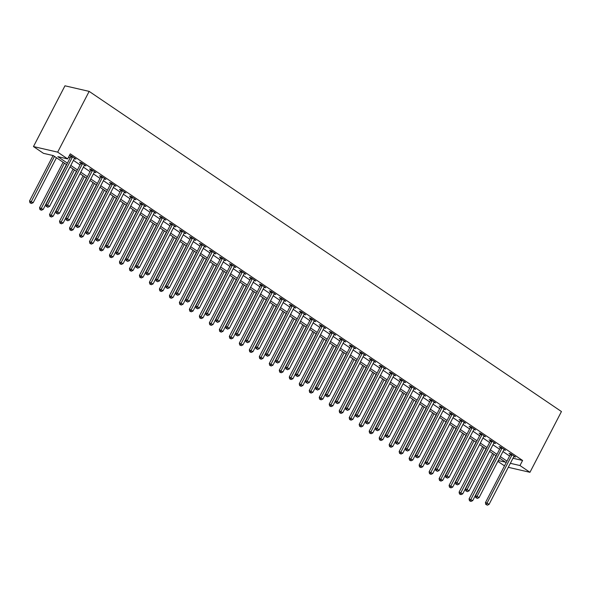 <?xml version="1.0" encoding="UTF-8"?>
<svg xmlns="http://www.w3.org/2000/svg" width="591" height="591" viewBox="0 0 591 591"><rect width="100%" height="100%" fill="white"/><g stroke="black" fill="none" stroke-linecap="round" stroke-linejoin="round"><path stroke-width="0.89" d="M66.65 164.667L53.271 155.596L43.461 153.335L33.473 146.561L64.966 85.806L89.16 91.383L561.45 411.55L529.957 472.305L519.969 465.531L522.592 460.47L70.277 153.845L67.655 158.913L57.844 156.652L67.44 163.153M504.5 465.871L497.858 461.372M68.593 157.095L70.063 158.085M73.417 160.36L80.051 164.859M83.405 167.135L90.039 171.634M93.393 173.902L100.034 178.401M103.381 180.676L110.022 185.175M113.369 187.45L120.01 191.949M123.364 194.217L129.998 198.716M133.352 200.992L139.986 205.491M143.34 207.766L149.974 212.265M153.328 214.533L159.969 219.032M163.315 221.307L169.957 225.806M173.311 228.074L179.945 232.581M183.299 234.849L189.933 239.348M193.287 241.623L199.921 246.122M203.274 248.39L209.916 252.889M213.262 255.164L219.904 259.663M223.25 261.939L229.892 266.438M233.246 268.706L239.88 273.205M243.233 275.48L249.867 279.979M253.221 282.254L259.855 286.753M263.209 289.021L269.851 293.52M273.197 295.796L279.839 300.294M283.192 302.57L289.826 307.069M293.18 309.337L299.814 313.836M303.168 316.111L309.802 320.61M313.156 322.878L319.797 327.384M323.144 329.652L329.785 334.151M333.139 336.427L339.773 340.926M343.127 343.194L349.761 347.693M353.115 349.968L359.749 354.467M363.103 356.742L369.744 361.241M373.091 363.509L379.732 368.008M383.079 370.284L389.72 374.783M393.074 377.058L399.708 381.557M403.062 383.825L409.696 388.324M413.05 390.599L419.684 395.098M423.038 397.374L429.679 401.873M433.026 404.141L439.667 408.64M443.021 410.915L449.655 415.414M453.009 417.689L459.643 422.188M462.997 424.456L469.631 428.955M472.985 431.231L479.626 435.73M482.973 437.997L489.614 442.504M492.96 444.772L499.602 449.271M502.956 451.546L509.59 456.045M512.973 458.254L522.592 460.47M513.815 456.636L515.492 457.05L510.698 453.799L509.058 453.415L510.358 454.302M503.82 449.869L505.504 450.276L500.71 447.025L499.07 446.648L500.37 447.527M493.832 443.095L495.509 443.501L490.715 440.251L489.082 439.874L490.382 440.753M484.221 435.848L484.118 435.951A1.16 0.946 103 0 0 483.859 436.291L485.521 436.734L480.727 433.484L479.094 433.107L480.394 433.986M473.856 429.554L475.533 429.96L470.739 426.709L469.106 426.333L470.406 427.212M463.869 422.779L465.545 423.186L460.751 419.935L459.118 419.558L460.419 420.445M453.873 416.012L455.558 416.419L450.763 413.168L449.123 412.791L450.423 413.67M443.885 409.238L445.562 409.644L440.768 406.394L439.135 406.017L440.435 406.896M433.897 402.464L435.574 402.87L430.78 399.619L429.147 399.243L430.447 400.129M423.91 395.697L425.586 396.103L420.792 392.852L419.159 392.476L420.46 393.355M413.922 388.922L415.599 389.329L410.804 386.078L409.171 385.701L410.472 386.58M403.926 382.148L405.611 382.554L400.816 379.304L399.176 378.927L400.476 379.814M393.938 375.381L395.623 375.787L390.828 372.537L389.188 372.16L390.488 373.039M383.951 368.607L385.627 369.013L380.833 365.763L379.2 365.386L380.501 366.265M373.963 361.832L375.64 362.239L370.845 358.988L369.212 358.611L370.513 359.498M363.975 355.065L365.652 355.472L360.857 352.221L359.225 351.844L360.525 352.724M353.987 348.291L355.664 348.697L350.869 345.447L349.237 345.07L350.529 345.949M343.992 341.517L345.676 341.93L340.881 338.68L339.241 338.303L340.542 339.182M334.004 334.75L335.681 335.156L330.886 331.906L329.253 331.529L330.554 332.408M324.016 327.975L325.693 328.382L320.898 325.131L319.266 324.755L320.566 325.641M314.028 321.201L315.705 321.615L310.91 318.364L309.278 317.988L310.578 318.867M304.04 314.434L305.717 314.84L300.922 311.59L299.29 311.213L300.59 312.092M294.045 307.66L295.729 308.066L290.935 304.816L289.295 304.439L290.595 305.325M284.057 300.893L285.741 301.299L280.939 298.049L279.307 297.672L280.607 298.551M274.069 294.119L275.746 294.525L270.951 291.274L269.319 290.898L270.619 291.777M264.081 287.344L265.758 287.751L260.963 284.5L259.331 284.123L260.631 285.01M254.093 280.577L255.77 280.984L250.976 277.733L249.343 277.356L250.643 278.235M244.105 273.803L245.782 274.209L240.988 270.959L239.348 270.582L240.648 271.461M234.11 267.029L235.794 267.435L231 264.184L229.36 263.808L230.66 264.694M224.122 260.262L225.799 260.668L221.004 257.417L219.372 257.041L220.672 257.92M214.134 253.487L215.811 253.894L211.017 250.643L209.384 250.266L210.684 251.145M204.146 246.713L205.823 247.119L201.029 243.869L199.396 243.492L200.696 244.379M194.158 239.946L195.835 240.352L191.041 237.102L189.408 236.725L190.708 237.604M184.163 233.172L185.847 233.578L181.053 230.327L179.413 229.951L180.713 230.83M174.175 226.397L175.852 226.811L171.058 223.561L169.425 223.184L170.725 224.063M164.187 219.63L165.864 220.037L161.07 216.786L159.437 216.409L160.737 217.289M154.199 212.856L155.876 213.262L151.082 210.012L149.449 209.635L150.749 210.522M144.211 206.082L145.888 206.495L141.094 203.245L139.461 202.868L140.761 203.747M134.216 199.315L135.9 199.721L131.106 196.471L129.466 196.094L130.766 196.973M124.228 192.54L125.913 192.947L121.118 189.696L119.478 189.319L120.778 190.206M114.24 185.773L115.917 186.18L111.123 182.929L109.49 182.553L110.79 183.432M104.252 178.999L105.929 179.405L101.135 176.155L99.502 175.778L100.802 176.657M94.264 172.225L95.941 172.631L91.147 169.381L89.514 169.004L90.815 169.89M84.277 165.458L85.954 165.864L81.159 162.614L79.526 162.237L80.819 163.116M74.281 158.684L75.966 159.09L71.171 155.839L69.531 155.463L70.831 156.342M67.655 158.913L57.667 152.138L89.16 91.383M57.667 152.138L33.473 146.561M498.294 460.537L505.586 462.214L499.543 458.121M496.189 455.853L489.555 451.354M486.201 449.079L479.567 444.58M476.213 442.304L469.579 437.805M466.225 435.537L459.584 431.038M456.237 428.763L449.596 424.264M446.242 421.989L439.608 417.49M436.254 415.222L429.62 410.723M426.266 408.447L419.632 403.948M416.278 401.673L409.637 397.174M406.29 394.906L399.649 390.407M396.302 388.132L389.661 383.633M386.307 381.358L379.673 376.859M376.319 374.591L369.685 370.092M366.331 367.816L359.697 363.317M356.343 361.049L349.702 356.543M346.356 354.275L339.714 349.776M336.36 347.501L329.726 343.002M326.372 340.734L319.738 336.235M316.384 333.959L309.75 329.46M306.397 327.185L299.755 322.686M296.409 320.418L289.767 315.919M286.421 313.644L279.779 309.145M276.425 306.869L269.791 302.37M266.438 300.102L259.804 295.603M256.45 293.328L249.808 288.829M246.462 286.554L239.82 282.055M236.474 279.787L229.833 275.288M226.479 273.012L219.845 268.513M216.491 266.238L209.857 261.739M206.503 259.471L199.869 254.972M196.515 252.697L189.874 248.198M186.527 245.93L179.886 241.424M176.532 239.156L169.898 234.657M166.544 232.381L159.91 227.882M156.556 225.614L149.922 221.115M146.568 218.84L139.927 214.341M136.58 212.066L129.939 207.567M126.592 205.299L119.951 200.8M116.597 198.524L109.963 194.025M106.609 191.75L99.975 187.251M96.621 184.983L89.987 180.484M86.633 178.209L79.992 173.71M76.645 171.434L70.004 166.935M508.282 467.304L529.957 472.305M510.351 463.314L519.969 465.531M70.787 165.421L77.428 169.92M80.782 172.195L87.416 176.694M90.77 178.97L97.404 183.469M100.758 185.737L107.392 190.236M110.746 192.511L117.387 197.01M120.734 199.285L127.375 203.784M130.729 206.052L137.363 210.551M140.717 212.826L147.351 217.325M150.705 219.601L157.339 224.1M160.693 226.368L167.334 230.867M170.681 233.142L177.322 237.641M180.669 239.909L187.31 244.415M190.664 246.683L197.298 251.182M200.652 253.458L207.286 257.957M210.64 260.225L217.274 264.724M220.628 266.999L227.269 271.498M230.616 273.773L237.257 278.272M240.611 280.54L247.245 285.039M250.599 287.315L257.233 291.814M260.587 294.089L267.221 298.588M270.575 300.856L277.216 305.355M280.562 307.63L287.204 312.129M290.558 314.405L297.192 318.904M300.546 321.172L307.18 325.671M310.534 327.946L317.168 332.445M320.521 334.713L327.163 339.219M330.509 341.487L337.151 345.986M340.497 348.262L347.139 352.761M350.493 355.028L357.127 359.527M360.48 361.803L367.114 366.302M370.468 368.577L377.102 373.076M380.456 375.344L387.098 379.843M390.444 382.118L397.086 386.617M400.439 388.893L407.073 393.392M410.427 395.66L417.061 400.159M420.415 402.434L427.049 406.933M430.403 409.208L437.045 413.707M440.391 415.975L447.032 420.474M450.379 422.75L457.02 427.249M460.374 429.524L467.008 434.023M470.362 436.291L476.996 440.79M480.35 443.065L486.984 447.564M490.338 449.832L496.979 454.339M500.326 456.607L506.967 461.106M504.057 449.529L503.864 449.899M494.069 442.755L493.877 443.124M484.081 435.988L483.889 436.357M474.093 429.214L473.901 429.583M464.098 422.439L463.913 422.809M454.11 415.672L453.918 416.042M444.122 408.898L443.93 409.267M424.146 395.357L423.954 395.726M414.151 388.582L413.966 388.952M394.175 375.041L393.983 375.411M384.187 368.267L383.995 368.636M364.211 354.726L364.019 355.095M354.216 347.951L354.031 348.321M334.24 334.41L334.048 334.779M324.252 327.636L324.06 328.005M314.264 320.869L314.072 321.238M304.269 314.094L304.084 314.464M284.293 300.553L284.101 300.922M274.305 293.779L274.113 294.148M254.329 280.237L254.137 280.607M244.334 273.463L244.149 273.832M224.358 259.922L224.166 260.291M214.37 253.147L214.178 253.517M194.387 239.606L194.203 239.976M184.399 232.832L184.207 233.201M174.411 226.065L174.219 226.434M164.424 219.291L164.232 219.66M154.436 212.516L154.244 212.886M144.44 205.749L144.256 206.119M134.453 198.975L134.268 199.344M114.477 185.434L114.285 185.803M104.489 178.659L104.297 179.029M84.506 165.118L84.321 165.487M74.518 158.344L74.326 158.713M511.836 455.247L510.196 454.871L485.425 502.668L487.058 503.044L511.836 455.247A1.16 0.946 103 0 0 511.969 454.834L511.998 454.678M486.482 504.655L487.28 505.194L486.482 504.655L487.058 503.044L489.053 504.396L513.83 456.607A1.16 0.946 103 0 1 514.081 456.267L514.192 456.163M510.196 454.871A1.16 0.946 103 0 0 510.336 454.457L510.454 453.74M485.425 502.668L485.832 504.507M487.28 505.194L489.053 504.396M492.643 453.445L469.077 498.9L472.711 500.629L495.989 455.713M493.995 454.361L470.14 500.887L469.483 500.732L470.938 501.427L470.14 500.887M472.711 500.629L470.938 501.427M469.483 500.732L469.077 498.9M501.84 448.48L500.208 448.104L475.43 495.893L477.07 496.27L501.84 448.48A1.16 0.946 103 0 0 501.981 448.059L502.01 447.904M476.494 497.881L477.292 498.427L476.494 497.881L477.07 496.27L479.065 497.629L503.842 449.832A1.16 0.946 103 0 1 504.093 449.492L504.204 449.396M500.208 448.104A1.16 0.946 103 0 0 500.348 447.683L500.466 446.966M475.43 495.893L475.844 497.733M477.292 498.427L479.065 497.629M491.852 441.706L490.22 441.329L465.442 489.126L467.082 489.503L491.852 441.706A1.16 0.946 103 0 0 491.993 441.292L492.015 441.137M466.506 491.114L467.304 491.653L466.506 491.114L467.082 489.503L469.077 490.855L493.854 443.058A1.16 0.946 103 0 1 494.106 442.725L494.209 442.622M490.22 441.329A1.16 0.946 103 0 0 490.36 440.916L490.478 440.199M465.442 489.126L465.848 490.958M467.304 491.653L469.077 490.855M481.864 434.932L480.232 434.555L455.454 482.352L457.087 482.729L481.864 434.932A1.16 0.946 103 0 0 482.005 434.518L482.027 434.363M456.518 484.339L457.316 484.879L456.518 484.339L457.087 482.729L459.089 484.088L483.859 436.291M480.232 434.555A1.16 0.946 103 0 0 480.365 434.141L480.483 433.425M455.454 482.352L455.86 484.192M457.316 484.879L459.089 484.088M482.648 446.67L459.089 492.126L462.723 493.862L486.001 448.946M484.007 447.586L460.153 494.113L459.495 493.965L460.95 494.652L460.153 494.113M462.723 493.862L460.95 494.652M459.495 493.965L459.089 492.126M472.66 439.896L449.101 485.359L452.728 487.087L476.014 442.171M474.019 440.82L450.157 487.339L449.507 487.191L450.963 487.885L450.157 487.339M452.728 487.087L450.963 487.885M449.507 487.191L449.101 485.359M462.672 433.129L439.113 478.584L442.74 480.313L466.026 435.397M464.024 434.045L440.169 480.572L439.519 480.417L440.967 481.111L440.169 480.572M442.74 480.313L440.967 481.111M439.519 480.417L439.113 478.584M471.877 428.165L470.244 427.788L445.466 475.585L447.099 475.962L471.877 428.165A1.16 0.946 103 0 0 472.01 427.744L472.039 427.588M446.53 477.565L447.328 478.112L446.53 477.565L447.099 475.962L449.101 477.314L473.871 429.517A1.16 0.946 103 0 1 474.13 429.177L474.233 429.081M470.244 427.788A1.16 0.946 103 0 0 470.377 427.367L470.495 426.65M445.466 475.585L445.873 477.417M447.328 478.112L449.101 477.314M452.684 426.355L429.118 471.81L432.752 473.546L456.038 428.63M454.036 427.271L430.182 473.797L429.531 473.65L430.979 474.337L430.182 473.797M432.752 473.546L430.979 474.337M429.531 473.65L429.118 471.81M461.889 421.39L460.249 421.014L435.478 468.811L437.111 469.188L461.889 421.39A1.16 0.946 103 0 0 462.022 420.977L462.051 420.822M436.535 470.798L437.34 471.337L436.535 470.798L437.111 469.188L439.106 470.539L463.883 422.742A1.16 0.946 103 0 1 464.134 422.41L464.245 422.306M460.249 421.014A1.16 0.946 103 0 0 460.389 420.6L460.507 419.883M435.478 468.811L435.885 470.643M437.34 471.337L439.106 470.539M451.893 414.623L450.261 414.239L425.49 462.036L427.123 462.413L451.893 414.623A1.16 0.946 103 0 0 452.034 414.202L452.063 414.047M426.547 464.024L427.345 464.563L426.547 464.024L427.123 462.413L429.118 463.772L453.895 415.975A1.16 0.946 103 0 1 454.147 415.636L454.257 415.532M450.261 414.239A1.16 0.946 103 0 0 450.401 413.826L450.519 413.109M425.49 462.036L425.897 463.876M427.345 464.563L429.118 463.772M441.905 407.849L440.273 407.472L415.495 455.269L417.135 455.646L441.905 407.849A1.16 0.946 103 0 0 442.046 407.428L442.068 407.273M416.559 457.249L417.357 457.796L416.559 457.249L417.135 455.646L419.13 456.998L443.907 409.201A1.16 0.946 103 0 1 444.159 408.861L444.269 408.765M440.273 407.472A1.16 0.946 103 0 0 440.413 407.051L440.531 406.335M415.495 455.269L415.909 457.102M417.357 457.796L419.13 456.998M431.918 401.075L430.285 400.698L405.507 448.495L407.14 448.872L431.918 401.075A1.16 0.946 103 0 0 432.058 400.661L432.08 400.506M406.571 450.482L407.369 451.022L406.571 450.482L407.14 448.872L409.142 450.224L433.912 402.434A1.16 0.946 103 0 1 434.171 402.094L434.274 401.991M430.285 400.698A1.16 0.946 103 0 0 430.418 400.284L430.536 399.568M405.507 448.495L405.914 450.327M407.369 451.022L409.142 450.224M421.93 394.308L420.297 393.931L395.519 441.721L397.152 442.098L421.93 394.308A1.16 0.946 103 0 0 422.07 393.887L422.092 393.732M396.583 443.708L397.381 444.255L396.583 443.708L397.152 442.098L399.154 443.457L423.924 395.66A1.16 0.946 103 0 1 424.183 395.32L424.286 395.216M420.297 393.931A1.16 0.946 103 0 0 420.43 393.51L420.548 392.793M395.519 441.721L395.926 443.56M397.381 444.255L399.154 443.457M442.696 419.58L419.13 465.043L422.764 466.772L446.042 421.856M444.048 420.504L420.194 467.03L419.536 466.875L420.991 467.57L420.194 467.03M422.764 466.772L420.991 467.57M419.536 466.875L419.13 465.043M432.708 412.813L409.142 458.269L412.777 459.997L436.055 415.081M434.06 413.73L410.206 460.256L409.548 460.101L411.004 460.795L410.206 460.256M412.777 459.997L411.004 460.795M409.548 460.101L409.142 458.269M422.713 406.039L399.154 451.494L402.789 453.231L426.067 408.315M424.072 406.955L400.21 453.482L399.56 453.334L401.016 454.028L400.21 453.482M402.789 453.231L401.016 454.028M399.56 453.334L399.154 451.494M412.725 399.272L389.166 444.728L392.793 446.456L416.079 401.54M414.077 400.188L390.223 446.715L389.572 446.56L391.02 447.254L390.223 446.715M392.793 446.456L391.02 447.254M389.572 446.56L389.166 444.728M402.737 392.498L379.171 437.953L382.805 439.682L406.091 394.766M404.089 393.414L380.235 439.94L379.585 439.793L381.032 440.48L380.235 439.94M382.805 439.682L381.032 440.48M379.585 439.793L379.171 437.953M411.942 387.533L410.302 387.157L385.531 434.954L387.164 435.331L411.942 387.533A1.16 0.946 103 0 0 412.075 387.112L412.104 386.957M386.588 436.941L387.393 437.48L386.588 436.941L387.164 435.331L389.166 436.683L413.936 388.885A1.16 0.946 103 0 1 414.188 388.546L414.298 388.45M410.302 387.157A1.16 0.946 103 0 0 410.442 386.736L410.56 386.026M385.531 434.954L385.938 436.786M387.393 437.48L389.166 436.683M392.749 385.724L369.183 431.179L372.818 432.915L396.103 387.999M394.101 386.64L370.247 433.166L369.589 433.018L371.045 433.713L370.247 433.166M372.818 432.915L371.045 433.713M369.589 433.018L369.183 431.179M401.946 380.759L400.314 380.382L375.544 428.18L377.176 428.556L401.946 380.759A1.16 0.946 103 0 0 402.087 380.345L402.116 380.19M376.6 430.167L377.398 430.706L376.6 430.167L377.176 428.556L379.171 429.908L403.948 382.118A1.16 0.946 103 0 1 404.2 381.779L404.31 381.675M400.314 380.382A1.16 0.946 103 0 0 400.454 379.969L400.572 379.252M375.544 428.18L375.95 430.012M377.398 430.706L379.171 429.908M382.761 378.957L359.195 424.412L362.83 426.141L386.108 381.225M384.113 379.873L360.259 426.399L359.601 426.244L361.057 426.938L360.259 426.399M362.83 426.141L361.057 426.938M359.601 426.244L359.195 424.412M391.959 373.992L390.326 373.615L365.548 421.405L367.188 421.782L391.959 373.992A1.16 0.946 103 0 0 392.099 373.571L392.121 373.416M366.612 423.392L367.41 423.939L366.612 423.392L367.188 421.782L369.183 423.141L393.961 375.344A1.16 0.946 103 0 1 394.212 375.004L394.323 374.901M390.326 373.615A1.16 0.946 103 0 0 390.466 373.194L390.585 372.478M365.548 421.405L365.962 423.245M367.41 423.939L369.183 423.141M372.766 372.182L349.207 417.638L352.842 419.366L376.12 374.458M374.125 373.098L350.271 419.625L349.613 419.477L351.069 420.164L350.271 419.625M352.842 419.366L351.069 420.164M349.613 419.477L349.207 417.638M381.971 367.218L380.338 366.841L355.56 414.638L357.2 415.015L381.971 367.218A1.16 0.946 103 0 0 382.111 366.804L382.133 366.642M356.624 416.625L357.422 417.165L356.624 416.625L357.2 415.015L359.195 416.367L383.973 368.57A1.16 0.946 103 0 1 384.224 368.23L384.327 368.134M380.338 366.841A1.16 0.946 103 0 0 380.478 366.42L380.597 365.711M355.56 414.638L355.967 416.47M357.422 417.165L359.195 416.367M362.778 365.408L339.219 410.863L342.846 412.599L366.132 367.683M364.137 366.331L340.276 412.85L339.626 412.703L341.081 413.397L340.276 412.85M342.846 412.599L341.081 413.397M339.626 412.703L339.219 410.863M371.983 360.444L370.35 360.067L345.572 407.864L347.205 408.241L371.983 360.444A1.16 0.946 103 0 0 372.123 360.03L372.145 359.875M346.636 409.851L347.434 410.39L346.636 409.851L347.205 408.241L349.207 409.593L373.977 361.803A1.16 0.946 103 0 1 374.236 361.463L374.339 361.36M370.35 360.067A1.16 0.946 103 0 0 370.483 359.653L370.601 358.936M345.572 407.864L345.979 409.703M347.434 410.39L349.207 409.593M352.79 358.641L329.231 404.096L332.859 405.825L356.144 360.909M354.142 359.557L330.288 406.083L329.638 405.928L331.086 406.623L330.288 406.083M332.859 405.825L331.086 406.623M329.638 405.928L329.231 404.096M361.995 353.677L360.355 353.3L335.585 401.09L337.217 401.466L361.995 353.677A1.16 0.946 103 0 0 362.128 353.255L362.157 353.1M336.648 403.077L337.446 403.623L336.648 403.077L337.217 401.466L339.219 402.826L363.99 355.028A1.16 0.946 103 0 1 364.248 354.689L364.351 354.593M360.355 353.3A1.16 0.946 103 0 0 360.495 352.879L360.613 352.162M335.585 401.09L335.991 402.929M337.446 403.623L339.219 402.826M342.802 351.867L319.236 397.322L322.871 399.058L346.156 354.142M344.154 352.783L320.3 399.309L319.642 399.161L321.098 399.848L320.3 399.309M322.871 399.058L321.098 399.848M319.642 399.161L319.236 397.322M352.007 346.902L350.367 346.525L325.597 394.323L327.229 394.699L352.007 346.902A1.16 0.946 103 0 0 352.14 346.489L352.17 346.326M326.653 396.31L327.458 396.849L326.653 396.31L327.229 394.699L329.224 396.051L354.002 348.254A1.16 0.946 103 0 1 354.253 347.922L354.364 347.818M350.367 346.525A1.16 0.946 103 0 0 350.507 346.112L350.626 345.395M325.597 394.323L326.003 396.155M327.458 396.849L329.224 396.051M342.012 340.128L340.379 339.751L315.609 387.548L317.241 387.925L342.012 340.128A1.16 0.946 103 0 0 342.152 339.714L342.182 339.559M316.665 389.535L317.463 390.075L316.665 389.535L317.241 387.925L319.236 389.277L344.014 341.487A1.16 0.946 103 0 1 344.265 341.147L344.376 341.044M340.379 339.751A1.16 0.946 103 0 0 340.519 339.337L340.638 338.621M315.609 387.548L316.015 389.388M317.463 390.075L319.236 389.277M332.024 333.361L330.391 332.984L305.613 380.774L307.254 381.151L332.024 333.361A1.16 0.946 103 0 0 332.164 332.94L332.186 332.785M306.677 382.761L307.475 383.308L306.677 382.761L307.254 381.151L309.248 382.51L334.026 334.713A1.16 0.946 103 0 1 334.277 334.373L334.38 334.277M330.391 332.984A1.16 0.946 103 0 0 330.532 332.563L330.65 331.846M305.613 380.774L306.02 382.613M307.475 383.308L309.248 382.51M322.036 326.587L320.403 326.21L295.626 374.007L297.258 374.384L322.036 326.587A1.16 0.946 103 0 0 322.176 326.173L322.198 326.018M296.689 375.994L297.487 376.533L296.689 375.994L297.258 374.384L299.26 375.736L324.031 327.939A1.16 0.946 103 0 1 324.289 327.606L324.393 327.503M320.403 326.21A1.16 0.946 103 0 0 320.536 325.796L320.654 325.08M295.626 374.007L296.032 375.839M297.487 376.533L299.26 375.736M312.048 319.812L310.415 319.435L285.638 367.233L287.27 367.609L312.048 319.812A1.16 0.946 103 0 0 312.188 319.399L312.211 319.243M286.701 369.22L287.499 369.759L286.701 369.22L287.27 367.609L289.272 368.969L314.043 321.172A1.16 0.946 103 0 1 314.301 320.832L314.405 320.728M310.415 319.435A1.16 0.946 103 0 0 310.548 319.022L310.667 318.305M285.638 367.233L286.044 369.072M287.499 369.759L289.272 368.969M302.06 313.045L300.42 312.669L275.65 360.466L277.282 360.842L302.06 313.045A1.16 0.946 103 0 0 302.193 312.624L302.223 312.469M276.706 362.446L277.511 362.992L276.706 362.446L277.282 360.842L279.277 362.194L304.055 314.397A1.16 0.946 103 0 1 304.306 314.057L304.417 313.961M300.42 312.669A1.16 0.946 103 0 0 300.56 312.247L300.679 311.531M275.65 360.466L276.056 362.298M277.511 362.992L279.277 362.194M292.065 306.271L290.432 305.894L265.662 353.691L267.295 354.068L292.065 306.271A1.16 0.946 103 0 0 292.205 305.857L292.235 305.702M266.718 355.679L267.516 356.218L266.718 355.679L267.295 354.068L269.289 355.42L294.067 307.623A1.16 0.946 103 0 1 294.318 307.29L294.429 307.187M290.432 305.894A1.16 0.946 103 0 0 290.573 305.481L290.691 304.764M265.662 353.691L266.068 355.523M267.516 356.218L269.289 355.42M282.077 299.504L280.444 299.12L255.667 346.917L257.307 347.294L282.077 299.504A1.16 0.946 103 0 0 282.217 299.083L282.239 298.928M256.73 348.904L257.528 349.444L256.73 348.904L257.307 347.294L259.301 348.653L284.079 300.856A1.16 0.946 103 0 1 284.33 300.516L284.441 300.413M280.444 299.12A1.16 0.946 103 0 0 280.585 298.706L280.703 297.99M255.667 346.917L256.08 348.756M257.528 349.444L259.301 348.653M272.089 292.73L270.456 292.353L245.679 340.15L247.311 340.527L272.089 292.73A1.16 0.946 103 0 0 272.229 292.309L272.252 292.153M246.743 342.13L247.54 342.677L246.743 342.13L247.311 340.527L249.313 341.879L274.091 294.082A1.16 0.946 103 0 1 274.342 293.742L274.446 293.646M270.456 292.353A1.16 0.946 103 0 0 270.597 291.932L270.715 291.215M245.679 340.15L246.085 341.982M247.54 342.677L249.313 341.879M262.101 285.955L260.468 285.579L235.691 333.376L237.323 333.752L262.101 285.955A1.16 0.946 103 0 0 262.241 285.542L262.264 285.387M236.755 335.363L237.552 335.902L236.755 335.363L237.323 333.752L239.325 335.104L264.096 287.315A1.16 0.946 103 0 1 264.354 286.975L264.458 286.871M260.468 285.579A1.16 0.946 103 0 0 260.601 285.165L260.72 284.448M235.691 333.376L236.097 335.208M237.552 335.902L239.325 335.104M252.113 279.188L250.473 278.812L225.703 326.601L227.336 326.978L252.113 279.188A1.16 0.946 103 0 0 252.246 278.767L252.276 278.612M226.767 328.589L227.565 329.135L226.767 328.589L227.336 326.978L229.338 328.337L254.108 280.54A1.16 0.946 103 0 1 254.359 280.2L254.47 280.097M250.473 278.812A1.16 0.946 103 0 0 250.614 278.391L250.732 277.674M225.703 326.601L226.109 328.441M227.565 329.135L229.338 328.337M242.125 272.414L240.485 272.037L215.715 319.834L217.348 320.211L242.125 272.414A1.16 0.946 103 0 0 242.258 271.993L242.288 271.838M216.771 321.822L217.569 322.361L216.771 321.822L217.348 320.211L219.342 321.563L244.12 273.766A1.16 0.946 103 0 1 244.371 273.426L244.482 273.33M240.485 272.037A1.16 0.946 103 0 0 240.626 271.616L240.744 270.907M215.715 319.834L216.121 321.667M217.569 322.361L219.342 321.563M232.13 265.64L230.497 265.263L205.72 313.06L207.36 313.437L232.13 265.64A1.16 0.946 103 0 0 232.27 265.226L232.3 265.071M206.784 315.047L207.581 315.587L206.784 315.047L207.36 313.437L209.354 314.789L234.132 266.999A1.16 0.946 103 0 1 234.383 266.659L234.494 266.556M230.497 265.263A1.16 0.946 103 0 0 230.638 264.849L230.756 264.133M205.72 313.06L206.133 314.892M207.581 315.587L209.354 314.789M222.142 258.873L220.509 258.496L195.732 306.286L197.372 306.663L222.142 258.873A1.16 0.946 103 0 0 222.282 258.452L222.305 258.297M196.796 308.273L197.593 308.82L196.796 308.273L197.372 306.663L199.366 308.022L224.144 260.225A1.16 0.946 103 0 1 224.395 259.885L224.499 259.781M220.509 258.496A1.16 0.946 103 0 0 220.65 258.075L220.768 257.358M195.732 306.286L196.138 308.125M197.593 308.82L199.366 308.022M212.154 252.098L210.522 251.722L185.744 299.519L187.377 299.896L212.154 252.098A1.16 0.946 103 0 0 212.295 251.685L212.317 251.522M186.808 301.506L187.606 302.045L186.808 301.506L187.377 299.896L189.379 301.247L214.149 253.45A1.16 0.946 103 0 1 214.407 253.111L214.511 253.014M210.522 251.722A1.16 0.946 103 0 0 210.655 251.301L210.773 250.591M185.744 299.519L186.15 301.351M187.606 302.045L189.379 301.247M202.166 245.324L200.534 244.947L175.756 292.744L177.389 293.121L202.166 245.324A1.16 0.946 103 0 0 202.299 244.91L202.329 244.755M176.82 294.732L177.618 295.271L176.82 294.732L177.389 293.121L179.391 294.473L204.161 246.683A1.16 0.946 103 0 1 204.42 246.344L204.523 246.24M200.534 244.947A1.16 0.946 103 0 0 200.667 244.534L200.785 243.817M175.756 292.744L176.162 294.584M177.618 295.271L179.391 294.473M192.178 238.557L190.538 238.18L165.768 285.97L167.401 286.347L192.178 238.557A1.16 0.946 103 0 0 192.311 238.136L192.341 237.981M166.825 287.957L167.63 288.504L166.825 287.957L167.401 286.347L169.395 287.706L194.173 239.909A1.16 0.946 103 0 1 194.424 239.569L194.535 239.473M190.538 238.18A1.16 0.946 103 0 0 190.679 237.759L190.797 237.043M165.768 285.97L166.174 287.81M167.63 288.504L169.395 287.706M182.183 231.783L180.55 231.406L155.78 279.203L157.413 279.58L182.183 231.783A1.16 0.946 103 0 0 182.324 231.369L182.353 231.207M156.837 281.19L157.634 281.73L156.837 281.19L157.413 279.58L159.407 280.932L184.185 233.135A1.16 0.946 103 0 1 184.436 232.802L184.547 232.699M180.55 231.406A1.16 0.946 103 0 0 180.691 230.992L180.809 230.276M155.78 279.203L156.187 281.035M157.634 281.73L159.407 280.932M332.814 345.092L309.248 390.548L312.883 392.284L336.161 347.368M334.166 346.016L310.312 392.535L309.654 392.387L311.11 393.081L310.312 392.535M312.883 392.284L311.11 393.081M309.654 392.387L309.248 390.548M322.819 338.325L299.26 383.781L302.895 385.509L326.173 340.593M324.178 339.241L300.324 385.768L299.667 385.613L301.122 386.307L300.324 385.768M302.895 385.509L301.122 386.307M299.667 385.613L299.26 383.781M312.831 331.551L289.272 377.006L292.9 378.742L316.185 333.826M314.19 332.467L290.329 378.994L289.679 378.846L291.134 379.533L290.329 378.994M292.9 378.742L291.134 379.533M289.679 378.846L289.272 377.006M302.843 324.777L279.284 370.239L282.912 371.968L306.197 327.052M304.195 325.7L280.341 372.219L279.691 372.071L281.139 372.766L280.341 372.219M282.912 371.968L281.139 372.766M279.691 372.071L279.284 370.239M292.855 318.01L269.289 363.465L272.924 365.194L296.209 320.278M294.207 318.926L270.353 365.452L269.703 365.297L271.151 365.992L270.353 365.452M272.924 365.194L271.151 365.992M269.703 365.297L269.289 363.465M282.867 311.235L259.301 356.691L262.936 358.427L286.214 313.511M284.219 312.151L260.365 358.678L259.708 358.53L261.163 359.225L260.365 358.678M262.936 358.427L261.163 359.225M259.708 358.53L259.301 356.691M272.879 304.461L249.313 349.924L252.948 351.652L276.226 306.736M274.231 305.384L250.377 351.911L249.72 351.756L251.175 352.45L250.377 351.911M252.948 351.652L251.175 352.45M249.72 351.756L249.313 349.924M262.884 297.694L239.325 343.149L242.96 344.878L266.238 299.962M264.243 298.61L240.389 345.137L239.732 344.981L241.187 345.676L240.389 345.137M242.96 344.878L241.187 345.676M239.732 344.981L239.325 343.149M252.896 290.92L229.338 336.375L232.965 338.111L256.25 293.195M254.248 291.836L230.394 338.362L229.744 338.215L231.199 338.909L230.394 338.362M232.965 338.111L231.199 338.909M229.744 338.215L229.338 336.375M242.908 284.153L219.35 329.608L222.977 331.337L246.262 286.421M244.26 285.069L220.406 331.595L219.756 331.44L221.204 332.135L220.406 331.595M222.977 331.337L221.204 332.135M219.756 331.44L219.35 329.608M232.92 277.378L209.354 322.834L212.989 324.562L236.274 279.646M234.272 278.295L210.418 324.821L209.761 324.673L211.216 325.36L210.418 324.821M212.989 324.562L211.216 325.36M209.761 324.673L209.354 322.834M222.933 270.604L199.366 316.059L203.001 317.795L226.279 272.879M224.285 271.52L200.43 318.047L199.773 317.899L201.228 318.593L200.43 318.047M203.001 317.795L201.228 318.593M199.773 317.899L199.366 316.059M212.937 263.837L189.379 309.292L193.013 311.021L216.291 266.105M214.297 264.753L190.442 311.28L189.785 311.125L191.24 311.819L190.442 311.28M193.013 311.021L191.24 311.819M189.785 311.125L189.379 309.292M202.949 257.063L179.391 302.518L183.018 304.247L206.303 259.338M204.309 257.979L180.447 304.505L179.797 304.358L181.252 305.045L180.447 304.505M183.018 304.247L181.252 305.045M179.797 304.358L179.391 302.518M192.962 250.289L169.403 295.744L173.03 297.48L196.315 252.564M194.313 251.212L170.459 297.731L169.809 297.583L171.257 298.278L170.459 297.731M173.03 297.48L171.257 298.278M169.809 297.583L169.403 295.744M182.974 243.522L159.407 288.977L163.042 290.706L186.328 245.79M184.326 244.438L160.471 290.964L159.821 290.809L161.269 291.503L160.471 290.964M163.042 290.706L161.269 291.503M159.821 290.809L159.407 288.977M172.986 236.747L149.42 282.202L153.054 283.939L176.332 239.023M174.338 237.663L150.483 284.19L149.826 284.042L151.281 284.729L150.483 284.19M153.054 283.939L151.281 284.729M149.826 284.042L149.42 282.202M162.998 229.973L139.432 275.436L143.066 277.164L166.344 232.248M164.35 230.896L140.495 277.415L139.838 277.268L141.293 277.962L140.495 277.415M143.066 277.164L141.293 277.962M139.838 277.268L139.432 275.436M172.195 225.008L170.563 224.632L145.785 272.429L147.425 272.806L172.195 225.008A1.16 0.946 103 0 0 172.336 224.595L172.358 224.44M146.849 274.416L147.647 274.955L146.849 274.416L147.425 272.806L149.42 274.158L174.197 226.368A1.16 0.946 103 0 1 174.448 226.028L174.559 225.925M170.563 224.632A1.16 0.946 103 0 0 170.703 224.218L170.821 223.501M145.785 272.429L146.199 274.268M147.647 274.955L149.42 274.158M153.003 223.206L129.444 268.661L133.078 270.39L156.356 225.474M154.362 224.122L130.5 270.648L129.85 270.493L131.305 271.188L130.5 270.648M133.078 270.39L131.305 271.188M129.85 270.493L129.444 268.661M162.207 218.242L160.575 217.865L135.797 265.655L137.43 266.031L162.207 218.242A1.16 0.946 103 0 0 162.348 217.82L162.37 217.665M136.861 267.642L137.659 268.188L136.861 267.642L137.43 266.031L139.432 267.391L164.202 219.593A1.16 0.946 103 0 1 164.461 219.254L164.564 219.158M160.575 217.865A1.16 0.946 103 0 0 160.708 217.444L160.833 216.727M135.797 265.655L136.203 267.494M137.659 268.188L139.432 267.391M143.015 216.432L119.456 261.887L123.083 263.623L146.369 218.707M144.367 217.348L120.512 263.874L119.862 263.726L121.31 264.413L120.512 263.874M123.083 263.623L121.31 264.413M119.862 263.726L119.456 261.887M152.219 211.467L150.587 211.09L125.809 258.888L127.442 259.264L152.219 211.467A1.16 0.946 103 0 0 152.36 211.053L152.382 210.898M126.873 260.875L127.671 261.414L126.873 260.875L127.442 259.264L129.444 260.616L154.214 212.819A1.16 0.946 103 0 1 154.473 212.487L154.576 212.383M150.587 211.09A1.16 0.946 103 0 0 150.72 210.677L150.838 209.96M125.809 258.888L126.215 260.72M127.671 261.414L129.444 260.616M133.027 209.657L109.461 255.12L113.095 256.849L136.381 211.933M134.379 210.581L110.524 257.1L109.874 256.952L111.322 257.646L110.524 257.1M113.095 256.849L111.322 257.646M109.874 256.952L109.461 255.12M142.232 204.693L140.592 204.316L115.821 252.113L117.454 252.49L142.232 204.693A1.16 0.946 103 0 0 142.365 204.279L142.394 204.124M116.878 254.1L117.683 254.64L116.878 254.1L117.454 252.49L119.456 253.849L144.226 206.052A1.16 0.946 103 0 1 144.477 205.712L144.588 205.609M140.592 204.316A1.16 0.946 103 0 0 140.732 203.902L140.85 203.186M115.821 252.113L116.228 253.953M117.683 254.64L119.456 253.849M123.039 202.89L99.473 248.346L103.107 250.074L126.393 205.158M124.391 203.806L100.536 250.333L99.879 250.178L101.334 250.872L100.536 250.333M103.107 250.074L101.334 250.872M99.879 250.178L99.473 248.346M132.236 197.926L130.604 197.549L105.833 245.346L107.466 245.723L132.236 197.926A1.16 0.946 103 0 0 132.377 197.505L132.406 197.35M106.89 247.326L107.688 247.873L106.89 247.326L107.466 245.723L109.461 247.075L134.238 199.278A1.16 0.946 103 0 1 134.489 198.938L134.6 198.842M130.604 197.549A1.16 0.946 103 0 0 130.744 197.128L130.862 196.411M105.833 245.346L106.24 247.178M107.688 247.873L109.461 247.075M113.051 196.116L89.485 241.571L93.119 243.307L116.397 198.391M114.403 197.032L90.549 243.558L89.891 243.411L91.346 244.105L90.549 243.558M93.119 243.307L91.346 244.105M89.891 243.411L89.485 241.571M122.248 191.152L120.616 190.775L95.838 238.572L97.478 238.949L122.248 191.152A1.16 0.946 103 0 0 122.389 190.738L122.411 190.583M96.902 240.559L97.7 241.098L96.902 240.559L97.478 238.949L99.473 240.301L124.25 192.511A1.16 0.946 103 0 1 124.502 192.171L124.612 192.068M120.616 190.775A1.16 0.946 103 0 0 120.756 190.361L120.874 189.645M95.838 238.572L96.252 240.404M97.7 241.098L99.473 240.301M103.056 189.342L79.497 234.804L83.132 236.533L106.41 191.617M104.415 190.265L80.561 236.792L79.903 236.636L81.359 237.331L80.561 236.792M83.132 236.533L81.359 237.331M79.903 236.636L79.497 234.804M112.26 184.385L110.628 184.008L85.85 231.798L87.49 232.174L112.26 184.385A1.16 0.946 103 0 0 112.401 183.964L112.423 183.808M86.914 233.785L87.712 234.324L86.914 233.785L87.49 232.174L89.485 233.534L114.262 185.737A1.16 0.946 103 0 1 114.514 185.397L114.617 185.293M110.628 184.008A1.16 0.946 103 0 0 110.768 183.587L110.886 182.87M85.85 231.798L86.256 233.637M87.712 234.324L89.485 233.534M93.068 182.575L69.509 228.03L73.136 229.759L96.422 184.843M94.427 183.491L70.565 230.017L69.915 229.862L71.371 230.556L70.565 230.017M73.136 229.759L71.371 230.556M69.915 229.862L69.509 228.03M102.273 177.61L100.64 177.234L75.862 225.031L77.495 225.407L102.273 177.61A1.16 0.946 103 0 0 102.413 177.189L102.435 177.034M76.926 227.018L77.724 227.557L76.926 227.018L77.495 225.407L79.497 226.759L104.267 178.962A1.16 0.946 103 0 1 104.526 178.622L104.629 178.526M100.64 177.234A1.16 0.946 103 0 0 100.773 176.812L100.891 176.096M75.862 225.031L76.269 226.863M77.724 227.557L79.497 226.759M83.08 175.8L59.521 221.256L63.148 222.992L86.434 178.076M84.432 176.716L60.578 223.243L59.927 223.095L61.375 223.79L60.578 223.243M63.148 222.992L61.375 223.79M59.927 223.095L59.521 221.256M92.285 170.836L90.645 170.459L65.874 218.256L67.507 218.633L92.285 170.836A1.16 0.946 103 0 0 92.418 170.422L92.447 170.267M66.938 220.244L67.736 220.783L66.938 220.244L67.507 218.633L69.509 219.985L94.279 172.195A1.16 0.946 103 0 1 94.538 171.855L94.641 171.752M90.645 170.459A1.16 0.946 103 0 0 90.785 170.045L90.903 169.329M65.874 218.256L66.281 220.088M67.736 220.783L69.509 219.985M73.092 169.033L49.526 214.489L53.16 216.217L76.446 171.301M74.444 169.949L50.59 216.476L49.939 216.321L51.387 217.015L50.59 216.476M53.16 216.217L51.387 217.015M49.939 216.321L49.526 214.489M82.297 164.069L80.657 163.692L55.886 211.482L57.519 211.859L82.297 164.069A1.16 0.946 103 0 0 82.43 163.648L82.459 163.493M56.943 213.469L57.748 214.016L56.943 213.469L57.519 211.859L59.514 213.218L84.291 165.421A1.16 0.946 103 0 1 84.543 165.081L84.653 164.978M80.657 163.692A1.16 0.946 103 0 0 80.797 163.271L80.915 162.555M55.886 211.482L56.293 213.321M57.748 214.016L59.514 213.218M63.104 162.259L39.538 207.714L43.173 209.443L66.451 164.527M64.456 163.175L40.602 209.702L39.944 209.554L41.4 210.241L40.602 209.702M43.173 209.443L41.4 210.241M39.944 209.554L39.538 207.714M72.301 157.295L70.669 156.918L45.899 204.715L47.531 205.092L72.301 157.295A1.16 0.946 103 0 0 72.442 156.874L72.471 156.718M46.955 206.702L47.753 207.242L46.955 206.702L47.531 205.092L49.526 206.444L74.303 158.647A1.16 0.946 103 0 1 74.555 158.307L74.665 158.211M70.669 156.918A1.16 0.946 103 0 0 70.809 156.497L70.927 155.788M45.899 204.715L46.305 206.547M47.753 207.242L49.526 206.444M53.079 155.551L29.55 200.94L33.185 202.676L56.463 157.76M54.468 156.408L30.614 202.927L29.956 202.779L31.412 203.474L30.614 202.927M33.185 202.676L31.412 203.474M29.956 202.779L29.55 200.94M511.969 454.834L510.336 454.457M501.981 448.059L500.348 447.683M491.993 441.292L490.36 440.916M482.005 434.518L480.365 434.141M472.01 427.744L470.377 427.367M462.022 420.977L460.389 420.6M452.034 414.202L450.401 413.826M442.046 407.428L440.413 407.051M432.058 400.661L430.418 400.284M422.07 393.887L420.43 393.51M412.075 387.112L410.442 386.736M402.087 380.345L400.454 379.969M392.099 373.571L390.466 373.194M382.111 366.804L380.478 366.42M372.123 360.03L370.483 359.653M362.128 353.255L360.495 352.879M352.14 346.489L350.507 346.112M342.152 339.714L340.519 339.337M332.164 332.94L330.532 332.563M322.176 326.173L320.536 325.796M312.188 319.399L310.548 319.022M302.193 312.624L300.56 312.247M292.205 305.857L290.573 305.481M282.217 299.083L280.585 298.706M272.229 292.309L270.597 291.932M262.241 285.542L260.601 285.165M252.246 278.767L250.614 278.391M242.258 271.993L240.626 271.616M232.27 265.226L230.638 264.849M222.282 258.452L220.65 258.075M212.295 251.685L210.655 251.301M202.299 244.91L200.667 244.534M192.311 238.136L190.679 237.759M182.324 231.369L180.691 230.992M172.336 224.595L170.703 224.218M162.348 217.82L160.708 217.444M152.36 211.053L150.72 210.677M142.365 204.279L140.732 203.902M132.377 197.505L130.744 197.128M122.389 190.738L120.756 190.361M112.401 183.964L110.768 183.587M102.413 177.189L100.773 176.812M92.418 170.422L90.785 170.045M82.43 163.648L80.797 163.271M72.442 156.874L70.809 156.497"/></g></svg>
